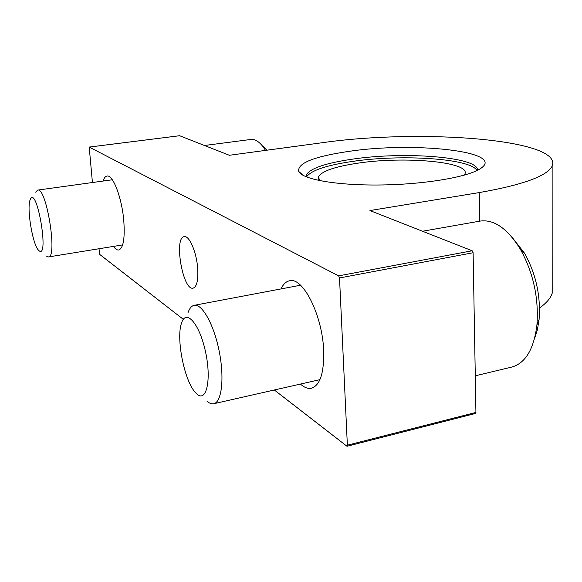<?xml version="1.0" encoding="UTF-8"?>
<svg xmlns="http://www.w3.org/2000/svg" width="582" height="582" viewBox="0 0 582 582"><rect width="100%" height="100%" fill="white"/><g stroke="black" fill="none" stroke-linecap="round" stroke-linejoin="round"><path stroke-width="0.87" d="M306.539 176.957C310.89 170.511 326.015 165.361 351.921 161.505C400.823 154.041 470.765 158.355 476.971 170.555M305.994 176.732L306.358 174.702C310.562 168.263 325.716 163.113 351.826 159.242C403.908 151.255 478.906 156.864 477.509 170.293M347.003 446.27L475.472 413.475L475.931 412.434L473.115 252.733L472.169 250.769L369.934 210.56L479.255 192.577C522.818 184.909 547.109 176.091 552.136 166.11C563.594 138.989 418.902 128.6 321.075 142.881L229.344 155.278L179.642 135.73L89.206 147.086L338.637 275.868L339.517 277.963L347.367 445.201L347.003 446.27L274.318 389.991M539.529 307.994C546.418 303.106 550.637 298.18 552.194 293.226L552.194 284.394M348.349 151.451C412.871 141.521 505.991 151.255 480.95 168.271C469.281 176.746 425.98 184.334 381.661 184.967C337.298 185.665 302.218 179.423 298.69 171.414C297.358 163.193 313.909 156.543 348.349 151.451M183.337 319.351L99.82 254.509L98.976 248.747M92.429 182.522L89.206 147.086M281.019 288.927C283.216 284.212 286.053 281.499 289.53 280.786C302.793 276.632 322.355 315.037 323.657 350.24C324.232 372.596 320.195 385.255 311.523 388.223C308.024 388.958 304.335 387.568 300.443 384.069M103.087 181.053C104.076 177.983 105.386 176.31 107.03 176.048C112.893 174.411 121.834 197.625 123.755 220.374C125.05 238.278 123.384 248.158 118.75 249.998C117.106 250.224 115.345 249.031 113.461 246.404M197.691 268.411C198.353 280.211 196.832 286.788 193.129 288.148C182.864 291.058 173.596 237.369 184.247 236.67C189.281 235.244 196.607 252.268 197.691 268.411M319.431 180.595L318.623 176.557C322.137 171.043 335.028 166.612 357.29 163.266C404.097 155.932 471.42 161.854 464.836 174.134L464.189 175.182M267.262 150.156L262.693 146.169M265.552 150.382L262.373 145.886C258.43 141.15 254.632 138.996 250.98 139.44L204.471 145.493M46.458 256.131L48.444 256.946C57.807 257.528 46.436 186.895 37.663 190.096L35.669 192.169M38.892 250.602C49.674 260.409 36.826 184.188 30.271 199.531C26.423 207.061 32.439 244.178 38.456 250.158L38.892 250.602M534.465 338.891L537.375 329.849L539.092 319.474C540.816 295.94 535.971 273.86 524.549 253.235L512.269 237.514M475.283 375.812L511.84 367.053C525.495 363.161 533.861 349.156 536.924 325.032C538.881 298.028 533.33 272.703 520.264 249.06C507.453 228.515 494.082 219.188 480.135 221.08L422.517 231.243M206.908 401.114C209.345 403.304 211.615 404.177 213.732 403.733C221.771 402.264 224.572 377.9 219.188 351.208C213.907 324.501 202.092 303.477 194.184 305.324C191.5 305.892 189.405 308.46 187.899 313.014M196.643 393.774C206.355 403.261 211.753 379.973 205.504 351.746C199.481 323.461 185.876 308.3 181.482 323.221C175.982 338.309 184.247 380.308 195.108 392.181L196.643 393.774M479.255 192.577L479.714 221.153M472.169 250.769L338.637 275.868M473.115 252.733L339.517 277.963M475.931 412.434L347.367 445.201M306.358 174.702L306.474 176.928M552.136 166.11L552.194 293.226M179.583 135.722L89.155 147.071M303.411 175.517L298.69 171.414M318.623 176.557L318.783 179.707M267.138 150.171L262.373 145.886M112.333 179.773L37.663 190.096M122.649 244.913L48.444 256.946M524.549 253.235L520.264 249.06M539.092 319.474L536.924 325.032M300.538 285.238L194.184 305.324M319.925 379.646L213.732 403.733"/></g></svg>
